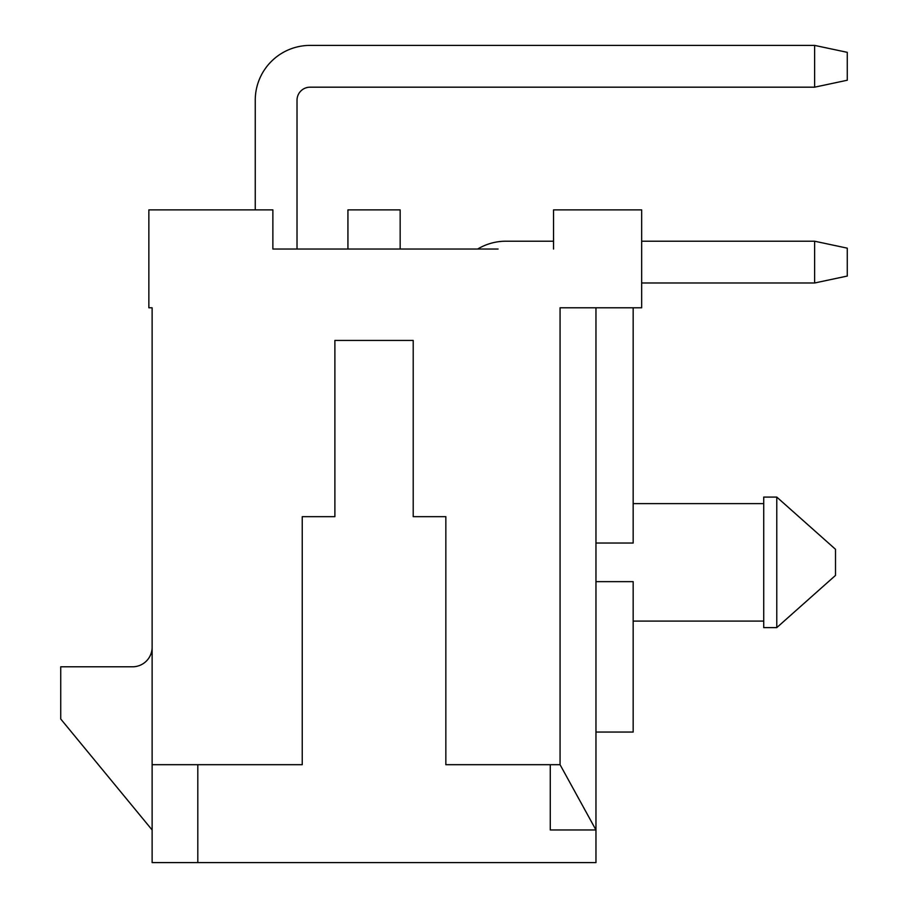 <?xml version="1.0" encoding="UTF-8"?>
<svg xmlns="http://www.w3.org/2000/svg" width="908" height="908" viewBox="0 0 908 908"><rect width="100%" height="100%" fill="white"/><g stroke="black" fill="none" stroke-linecap="round" stroke-linejoin="round"><path stroke-width="1.36" d="M498.061 249.042L272.877 249.042L272.877 209.884L148.855 209.884L148.855 307.789L152.124 307.789L152.124 764.695L302.239 764.695L302.239 516.663L334.882 516.663L334.882 340.432L413.208 340.432L413.208 516.663L445.839 516.663L445.839 764.695L445.839 516.663M595.966 307.789L595.966 829.969L550.271 829.969L550.271 764.695L560.066 764.695L595.966 829.969L595.966 862.6L152.124 862.6L152.124 764.695M347.934 249.042L347.934 209.884L400.156 209.884L400.156 249.042M560.066 764.695L560.066 307.789L641.661 307.789L641.661 209.884L553.539 209.884L553.539 249.042M302.239 249.042L297.018 249.042L297.018 100.232A13.053 13.053 0 0 1 310.071 87.179L814.624 87.179L814.624 45.4L310.071 45.4A54.832 54.832 0 0 0 255.25 100.232L255.25 209.884M445.839 249.042L477.653 249.042A54.832 54.832 0 0 1 505.892 241.21L553.539 241.21L505.892 241.21M553.539 226.206L553.539 241.21M633.171 621.095L763.719 621.095L633.171 621.095M633.171 503.611L763.719 503.611L633.171 503.611M595.966 543.041L633.171 543.041L633.171 307.789M595.966 581.653L633.171 581.653L633.171 732.052L595.966 732.052M763.719 627.621L776.771 627.621L835.508 575.4L835.508 549.295L776.771 497.085L776.771 627.621L763.719 627.621L763.719 497.085L776.771 497.085M550.271 764.695L445.839 764.695M847.266 276.055L814.624 282.99L814.624 241.21L641.661 241.21L814.624 241.21L847.266 248.156L847.266 276.055M641.661 282.99L814.624 282.99M297.018 100.232A13.053 13.053 0 0 1 310.071 87.179M814.624 87.179L847.266 80.233L847.266 52.335L814.624 45.4L310.071 45.4M197.808 862.6L197.808 764.695M302.239 764.695L302.239 516.663M152.124 647.2A19.579 19.579 0 0 1 132.534 666.79L60.734 666.79L60.734 719L152.124 829.969"/></g></svg>
